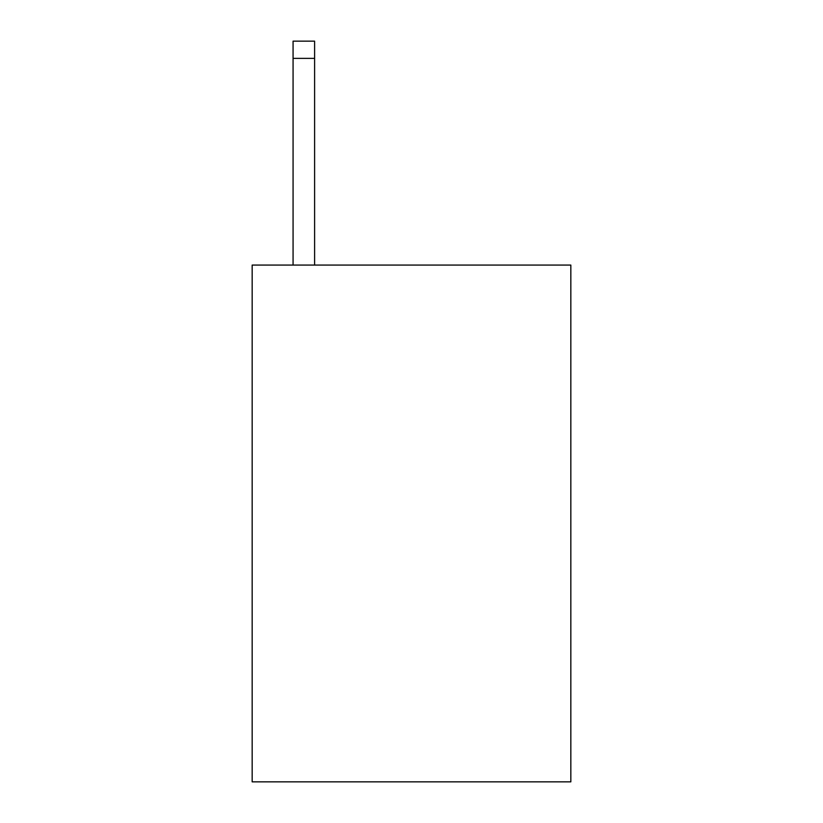<?xml version="1.0" encoding="UTF-8"?>
<svg xmlns="http://www.w3.org/2000/svg" width="823" height="823" viewBox="0 0 823 823"><rect width="100%" height="100%" fill="white"/><g stroke="black" fill="none" stroke-linecap="round" stroke-linejoin="round"><path stroke-width="1.23" d="M570.833 265.078L570.833 781.85L252.167 781.85L252.167 265.078L570.833 265.078M314.602 265.078L314.602 58.371L293.07 58.371L293.07 41.15L314.602 41.15L314.602 58.371M293.07 265.078L293.07 58.371"/></g></svg>
